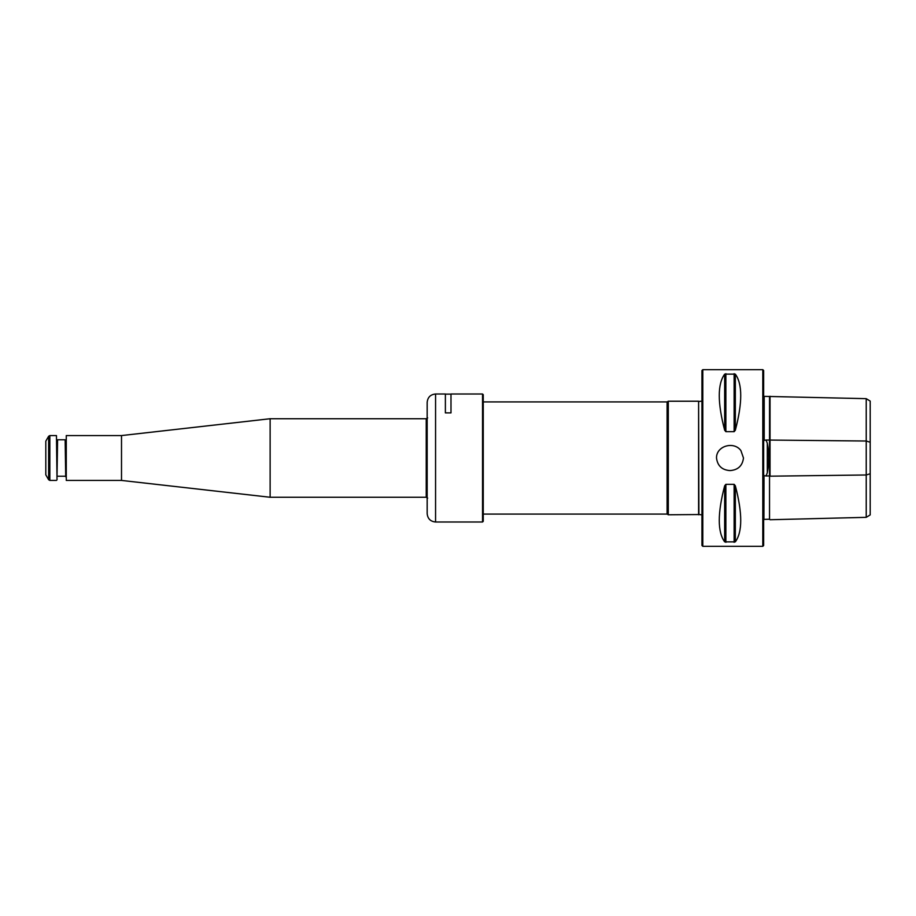 <?xml version="1.0" encoding="UTF-8"?>
<svg xmlns="http://www.w3.org/2000/svg" width="916" height="916" viewBox="0 0 916 916"><rect width="100%" height="100%" fill="white"/><g stroke="black" fill="none" stroke-linecap="round" stroke-linejoin="round"><path stroke-width="1.37" d="M698.599 514.781L698.599 401.219L698.908 514.54L668.302 514.781L668.302 401.219L698.599 401.219M483.247 401.918L667.088 401.918L667.088 514.082L668.302 514.781M729.995 470.584C737.975 470.022 742.475 465.832 743.483 458L740.918 450.615C734.094 440.951 716.255 445.76 716.507 458C717.526 465.832 722.014 470.022 729.995 470.584M702.801 369.675L702.801 546.325L701.954 545.489L701.954 370.511L702.801 369.675L762.799 369.675L762.799 546.325L763.646 545.489L763.646 370.511L762.799 369.675M866.227 398.666L870.2 401.094L870.2 514.907L866.227 517.334L866.227 398.666L763.921 396.353M735.342 485.789L734.128 484.324L725.873 484.324L724.659 485.789C717.468 513.269 717.468 531.956 724.659 541.848L735.342 541.848C742.521 531.956 742.521 513.269 735.342 485.789L735.342 541.848M735.342 374.152L724.659 374.152C717.468 384.044 717.468 402.731 724.659 430.211L725.873 431.676L734.128 431.676L735.342 430.211C742.521 402.731 742.521 384.044 735.342 374.152L735.342 430.211M763.646 394.487L763.921 439.726L764.207 440.356L766.051 440.024L767.31 443.241C769.188 453.054 769.188 462.901 767.31 472.759L766.051 475.976L764.207 475.644L763.921 476.274L763.646 521.513M763.921 519.647L764.013 476.091M764.207 519.372L769.532 519.235L769.532 475.931L766.051 475.976M769.532 396.765L769.532 519.235M764.207 396.628L764.207 440.356M770.035 396.262L770.035 476.183L866.227 474.98L870.2 473.767M866.227 517.334L770.035 519.738M482.537 393.995L482.537 522.005L483.247 521.307L483.247 394.693L482.537 393.995L450.993 393.995L450.993 412.887L445.382 412.887L445.382 393.995L435.569 393.995C430.463 394.498 427.658 397.304 427.165 402.41L427.165 513.59C427.658 518.696 430.463 521.502 435.569 522.005L435.569 393.995M56.46 480.431L49.842 480.431L48.628 479.732L48.628 436.268L49.842 435.569L56.46 435.569L57.021 479.87L56.46 435.569M66.273 480.431L66.273 435.569L66.273 480.431L121.507 480.431L270.128 497.262L426.226 497.262L427.68 498.098M57.021 476.789L57.582 439.772L65.15 439.772L65.712 476.789M48.628 479.732L45.8 474.82L45.8 441.18L48.628 436.268M66.273 435.569L121.507 435.569L270.128 418.738L270.128 497.262M121.507 435.569L121.507 480.431M427.68 417.902L426.226 418.738L426.226 497.262M270.128 418.738L426.226 418.738M870.2 442.233L866.227 441.02L766.051 440.024M724.659 485.789L724.659 541.848M725.873 484.324L725.873 542.318M734.128 484.324L734.128 542.318M724.659 374.152L724.659 430.211M725.873 373.682L725.873 431.676M734.128 373.682L734.128 431.676M767.31 443.241L767.31 472.759M49.842 480.431L49.842 435.569M698.908 401.46L701.954 401.162M698.908 514.54L701.954 514.838M667.088 401.918L668.302 401.219M483.247 514.082L667.088 514.082M702.801 546.325L762.799 546.325M445.382 394.132L450.993 394.132M435.569 522.005L482.537 522.005M57.582 476.228L65.15 476.228"/></g></svg>

